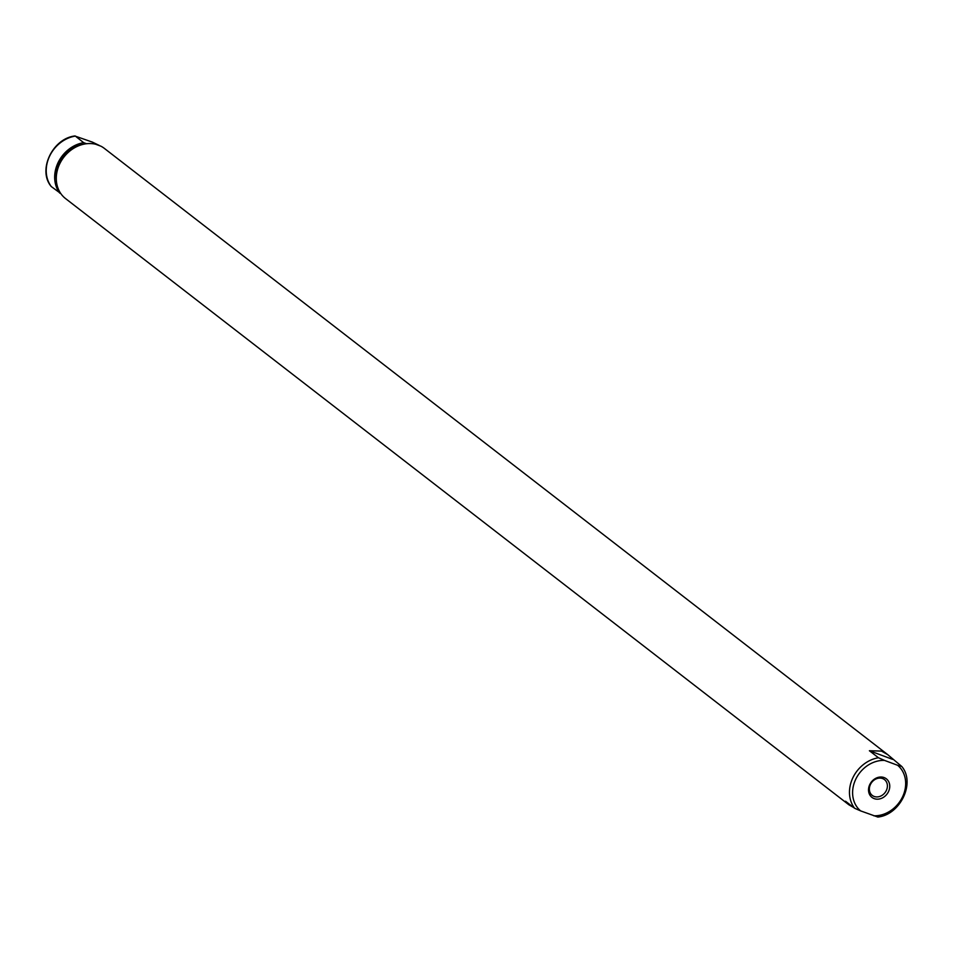 <?xml version="1.0" encoding="UTF-8"?>
<svg xmlns="http://www.w3.org/2000/svg" width="953" height="953" viewBox="0 0 953 953"><rect width="100%" height="100%" fill="white"/><g stroke="black" fill="none" stroke-linecap="round" stroke-linejoin="round"><path stroke-width="1.43" d="M884.503 760.399L878.463 757.754L869.398 750.738L881.442 751.083L887.731 754.645L901.764 766.474C915.678 782.806 900.359 814.767 877.856 817.055L860.63 810.896A29.364 24.683 -52.3 0 1 855.687 779.375A29.364 24.683 -52.3 0 1 884.503 760.399L897.631 765.283A29.364 24.683 -52.3 0 1 902.574 796.815A29.364 24.683 -52.3 0 1 873.758 815.78M901.657 766.379L897.631 765.283M892.604 759.362L869.398 750.738M853.662 807.525L848.909 804.808L65.531 198.558A31.723 26.66 -52.3 0 1 60.718 161.915A31.723 26.66 -52.3 0 1 95.681 144.248L100.899 146.19A31.723 26.66 -52.3 0 1 104.353 148.394L887.731 754.645M874.163 798.614A11.746 9.875 -52.3 0 1 869.755 784.605A11.746 9.875 -52.3 0 1 884.11 777.577A11.746 9.875 -52.3 0 1 888.518 791.586A11.746 9.875 -52.3 0 1 874.163 798.614M848.909 804.808L845.537 801.235L854.591 808.251L860.63 810.896M882.609 778.565A9.983 8.398 -52.3 0 1 884.491 779.614A9.983 8.398 -52.3 0 1 885.742 791.598A9.983 8.398 -52.3 0 1 874.151 796.446A9.983 8.398 -52.3 0 1 872.269 795.41A9.983 8.398 -52.3 0 1 871.018 783.426A9.983 8.398 -52.3 0 1 882.609 778.565M56.31 179.986A30.079 25.278 -52.3 0 1 84.067 144.129M59.789 193.161A31.723 26.66 -52.3 0 1 58.002 162.808A31.723 26.66 -52.3 0 1 83.661 142.664L75.144 135.945C52.641 138.233 37.322 170.194 51.236 186.526L60.754 193.519M86.544 143.736L83.661 142.664M51.343 186.621A31.723 26.66 -52.3 0 1 49.556 156.268A31.723 26.66 -52.3 0 1 75.204 136.124L92.37 142.104L99.338 145.475M854.591 808.251A31.723 26.66 -52.3 0 1 852.804 777.898A31.723 26.66 -52.3 0 1 878.463 757.754"/></g></svg>
